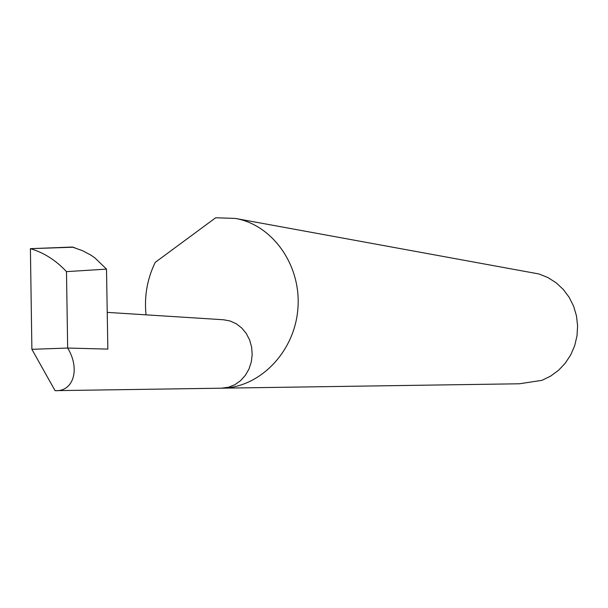 <?xml version="1.0" encoding="UTF-8"?>
<svg xmlns="http://www.w3.org/2000/svg" width="608" height="608" viewBox="0 0 608 608"><rect width="100%" height="100%" fill="white"/><g stroke="black" fill="none" stroke-linecap="round" stroke-linejoin="round"><path stroke-width="0.91" d="M220.894 388.2L519.392 383.785L541.971 380.334L550.681 376.078L558.554 370.28L565.334 363.098L570.775 354.768L574.72 345.564L577.015 335.776L577.6 325.736L576.445 315.757L573.602 306.174L569.156 297.297L563.259 289.408L556.115 282.766L547.952 277.575L539.045 273.988L235.326 218.424L215.68 217.763L155.222 262.375C147.204 278.89 144.142 296.377 146.034 314.845M221.403 388.193L222.057 388.185C259.973 387.6 294.72 351.812 297.89 308.628C301.462 265.476 272.688 224.808 235.326 218.424M107.289 389.88L55.077 390.655C73.264 391.978 80.583 369.208 67.67 348.05L66.477 271.632C56.05 260.414 44.057 252.753 30.491 248.664L72.922 247.22M107.228 312.383L223.554 319.762L230.105 320.986L236.261 323.775L241.741 328.001L246.255 333.465L249.607 339.925L251.613 347.054L252.191 354.517L251.294 361.958L248.984 369.01L245.358 375.334L240.601 380.638L234.946 384.659L228.661 387.212L221.532 388.193M66.477 271.632L106.506 269.124L94.871 257.898L91.048 255.208L82.506 250.678L72.284 247.038L30.491 248.664M106.506 269.124L107.844 349.106L67.67 348.05L31.89 349.319L30.4 248.634M31.89 349.319L55.077 390.655M107.411 389.88L221.791 388.185M72.527 247.046L74.883 247.813"/></g></svg>
